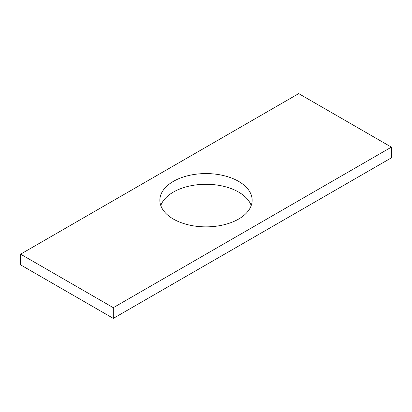 <?xml version="1.0" encoding="UTF-8"?>
<svg xmlns="http://www.w3.org/2000/svg" width="412" height="412" viewBox="0 0 412 412"><rect width="100%" height="100%" fill="white"/><g stroke="black" fill="none" stroke-linecap="round" stroke-linejoin="round"><path stroke-width="0.62" d="M391.4 147.13L298.7 93.606L20.6 254.168L20.6 264.87L113.3 318.394L391.4 157.832L391.4 147.13L113.3 307.687L113.3 318.394M20.6 254.168L113.3 307.687M173.37 219.06A46.144 26.641 0 0 0 223.659 224.834A46.144 26.641 0 0 0 252.144 200.222A46.144 26.641 0 0 0 206 173.576A46.144 26.641 0 0 0 159.856 200.222A46.144 26.641 0 0 0 173.37 219.06M251.207 205.573A46.144 26.641 0 0 0 206 184.282A46.144 26.641 0 0 0 160.793 205.573"/></g></svg>
